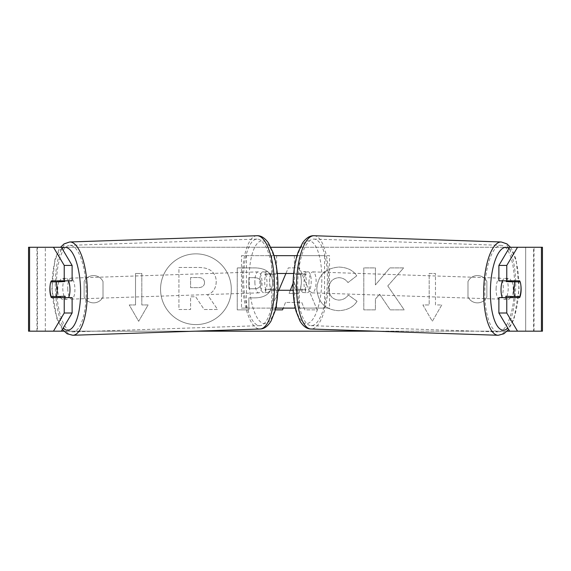 <?xml version="1.0" encoding="UTF-8"?>
<svg xmlns="http://www.w3.org/2000/svg" width="571" height="571" viewBox="0 0 571 571"><rect width="100%" height="100%" fill="white"/><g stroke="black" fill="none" stroke-linecap="round" stroke-linejoin="round"><path stroke-width="0.43" stroke-dasharray="2.85 2.14" d="M195.932 253.852A35.373 35.373 0 0 0 160.558 289.219A35.373 35.373 0 0 0 195.932 324.592A35.373 35.373 0 0 0 231.305 289.219A35.373 35.373 0 0 0 195.932 253.852A35.373 35.373 0 0 0 160.558 289.219A35.373 35.373 0 0 0 195.932 324.592A35.373 35.373 0 0 0 231.305 289.219A35.373 35.373 0 0 0 195.932 253.852M486.863 281.503A10.485 10.485 0 0 0 467.984 281.503L467.984 296.941A10.485 10.485 0 0 0 486.863 296.941L486.863 281.503A10.485 10.485 0 0 0 467.984 281.503L467.984 296.941A10.485 10.485 0 0 0 486.863 296.941L486.863 281.503M93.573 275.586A10.485 10.485 0 0 1 103.016 281.503L103.016 296.941A10.485 10.485 0 0 1 84.137 296.941L84.137 281.503A10.485 10.485 0 0 1 103.016 281.503L103.016 296.941A10.485 10.485 0 0 1 84.137 296.941L84.137 281.503A10.485 10.485 0 0 1 93.573 275.586M72.11 297.612L51.319 297.612M58.82 281.781A10.485 3.59 -90 0 0 57.764 289.197A10.485 3.59 -90 0 0 58.763 296.477M357.032 301.231C353.506 307.112 347.318 310.267 338.453 310.703C325.249 309.732 318.04 302.502 316.819 289.005L316.819 288.883C317.84 275.5 325.213 268.227 338.931 267.071C347.296 267.406 353.228 270.326 356.732 275.822L347.982 282.595C345.733 279.455 342.679 277.82 338.817 277.677C332.543 278.313 329.203 282.01 328.803 288.762L328.803 288.883C329.203 295.764 332.543 299.504 338.817 300.089C342.9 299.925 346.055 298.226 348.281 295L357.032 301.231C353.506 307.112 347.318 310.267 338.453 310.703C325.249 309.732 318.04 302.502 316.819 289.005L316.819 288.883C317.84 275.5 325.213 268.227 338.931 267.071C347.296 267.406 353.228 270.326 356.732 275.822L347.982 282.595C345.733 279.455 342.679 277.82 338.817 277.677C332.543 278.313 329.203 282.01 328.803 288.762L328.803 288.883C329.203 295.764 332.543 299.504 338.817 300.089C342.9 299.925 346.055 298.226 348.281 295L357.032 301.231M272.66 282.652L272.66 282.773C271.86 292.752 265.85 297.784 254.623 297.876L248.87 297.876L248.87 309.86L237.243 309.86L237.243 267.906L255.223 267.906C266.336 268.177 272.153 273.095 272.66 282.652L272.66 282.773C271.86 292.752 265.85 297.784 254.623 297.876L248.87 297.876L248.87 309.86L237.243 309.86L237.243 267.906L255.223 267.906C266.336 268.177 272.153 273.095 272.66 282.652M387.766 285.95L403.647 267.906L389.865 267.906L375.418 284.929L375.418 267.906L363.791 267.906L363.791 309.86L375.418 309.86L375.418 299.011L379.672 294.279L390.221 309.86L404.189 309.86L387.766 285.95L403.647 267.906L389.865 267.906L375.418 284.929L375.418 267.906L363.791 267.906L363.791 309.86L375.418 309.86L375.418 299.011L379.672 294.279L390.221 309.86L404.189 309.86L387.766 285.95M29.564 331.173L37.443 331.173L28.55 331.173L28.55 247.272L270.854 247.272M300.146 247.272L542.45 247.272L534.056 247.272L542.45 247.272L542.45 331.173L509.646 331.173L525.67 331.173L525.67 247.272L534.056 247.272L509.646 247.272M61.354 247.272L525.67 247.272L525.67 331.173L28.55 331.173L61.354 331.173L37.443 331.173L37.443 247.272L29.564 247.272M63.831 331.173L195.532 331.173M375.468 331.173L507.169 331.173M135.527 304.957L129.232 304.957L138.674 321.302L148.11 304.957L141.815 304.957L141.815 273.488L135.527 273.488L141.815 273.488L141.815 304.957L148.11 304.957L138.674 321.302L129.232 304.957L135.527 304.957L135.527 273.488L135.527 304.957M441.768 304.957L432.326 321.302L422.89 304.957L429.185 304.957L429.185 273.488L435.473 273.488L429.185 273.488L429.185 304.957L422.89 304.957L432.326 321.302L441.768 304.957L435.473 304.957L435.473 273.488L435.473 304.957L441.768 304.957M285.921 273.488L288.298 267.87L299.432 267.87L317.183 309.86L304.793 309.86L301.752 302.416L285.5 302.416L283.245 308.097M275.293 309.86L270.547 309.86L278.826 290.268M512.116 281.61L520.095 281.874A10.485 3.59 -90 0 1 520.895 285.557M512.18 281.781A10.485 3.59 -90 0 1 512.237 296.477M498.89 280.832L519.681 280.832M519.681 297.612L498.89 297.612M541.436 247.272L533.557 247.272L533.557 331.173L541.436 331.173M534.056 331.173L534.056 247.272L534.056 331.173M36.944 331.173L36.944 247.272L36.944 331.173M72.11 280.832L51.319 280.832M58.884 281.61L50.905 281.874A10.485 3.59 -90 0 0 50.105 285.557M216.223 281.824L216.223 281.938C215.952 288.348 213.076 292.652 207.58 294.85L217.608 309.511L204.154 309.511L195.689 296.777L190.586 296.777L190.586 309.511L178.93 309.511L178.93 267.471L198.808 267.471C205.175 267.549 209.743 269.069 212.505 272.032C214.974 274.423 216.216 277.684 216.223 281.824L216.223 281.938C215.952 288.348 213.076 292.652 207.58 294.85L217.608 309.511L204.154 309.511L195.689 296.777L190.586 296.777L190.586 309.511L178.93 309.511L178.93 267.471L198.808 267.471C205.175 267.549 209.743 269.069 212.505 272.032C214.974 274.423 216.216 277.684 216.223 281.824M261.033 283.195C260.897 279.554 258.656 277.72 254.323 277.677L248.87 277.677L248.87 288.762L254.38 288.762C258.67 288.598 260.883 286.778 261.033 283.309L261.033 283.195C260.897 279.554 258.656 277.72 254.323 277.677L248.87 277.677L248.87 288.762L254.38 288.762C258.67 288.598 260.883 286.778 261.033 283.309L261.033 283.195M290.318 290.268L289.069 293.423L298.419 293.423L293.772 281.567L293.101 283.273M289.069 293.423L298.419 293.423L293.772 281.567L289.069 293.423M285.5 302.416L282.545 309.86L270.547 309.86L288.298 267.87L299.432 267.87L317.183 309.86L304.793 309.86L301.752 302.416L285.5 302.416M204.518 282.659L204.518 282.538C204.361 279.226 202.262 277.57 198.208 277.556L190.586 277.556L190.586 287.648L198.273 287.648C202.334 287.52 204.418 285.857 204.518 282.659L204.518 282.538C204.361 279.226 202.262 277.57 198.208 277.556L190.586 277.556L190.586 287.648L198.273 287.648C202.334 287.52 204.418 285.857 204.518 282.659M502.516 280.832A10.485 3.583 -88.1 0 1 504.971 278.305A10.485 3.583 -88.1 0 1 508.204 288.79A10.485 3.583 -88.1 0 1 504.272 299.275A10.485 3.583 -88.1 0 1 502.423 297.612M506.513 280.832A10.485 3.583 -88.1 0 1 508.911 278.441A10.485 3.583 -88.1 0 1 511.081 280.832M304.022 271.596A10.485 3.583 91.9 0 1 306.449 274.737L300.539 274.544A10.485 3.583 -88.1 0 1 301.345 281.881A10.485 3.583 -88.1 0 1 300.103 289.219L306.013 289.418A10.485 3.583 91.9 0 1 303.322 292.559A10.485 3.583 91.9 0 1 300.888 289.418L294.979 289.219A10.485 3.583 -88.1 0 1 294.172 281.881A10.485 3.583 -88.1 0 1 295.414 274.544L301.324 274.737A10.485 3.583 91.9 0 1 304.022 271.596L307.962 271.725A10.485 3.583 -88.1 0 1 311.195 282.21A10.485 3.583 -88.1 0 1 307.262 292.695A10.485 3.583 -88.1 0 1 304.022 282.21A10.485 3.583 -88.1 0 1 307.962 271.725M300.539 274.544L295.414 274.544M294.979 289.219L300.103 289.219M510.838 296.428A10.485 3.583 -88.1 0 0 510.902 296.263L519.767 296.556M510.31 297.612A10.485 3.583 -88.1 0 1 508.211 299.404A10.485 3.583 -88.1 0 1 506.299 297.612M510.902 296.263L505.778 296.263M306.449 274.737L301.324 274.737M300.888 289.418L306.013 289.418M308.947 282.374A10.485 3.583 -88.1 0 1 312.887 271.889A10.485 3.583 -88.1 0 1 316.12 282.374A10.485 3.583 -88.1 0 1 312.187 292.859A10.485 3.583 -88.1 0 1 308.947 282.374M496.106 288.626A10.485 3.583 -88.1 0 1 500.046 278.141A10.485 3.583 -88.1 0 1 503.279 288.626A10.485 3.583 -88.1 0 1 499.339 299.111A10.485 3.583 -88.1 0 1 496.106 288.626M514.507 288.626A43.317 14.81 -88.1 0 1 498.247 331.915A43.317 14.81 -88.1 0 1 484.879 288.626A43.317 14.81 -88.1 0 1 501.138 245.337A43.317 14.81 -88.1 0 1 514.507 288.626M327.347 282.374A43.317 14.81 -88.1 0 1 311.088 325.663A43.317 14.81 -88.1 0 1 297.719 282.374A43.317 14.81 -88.1 0 1 313.979 239.085A43.317 14.81 -88.1 0 1 327.347 282.374M271.089 290.268L299.911 290.268A10.485 3.59 90 0 0 299.911 273.488L271.089 273.488A10.485 3.59 -90 0 0 269.655 281.881A10.485 3.59 -90 0 0 271.089 290.268L277.856 290.268M277.313 273.488L266.157 273.488A10.485 3.59 -90 0 0 264.723 281.881A10.485 3.59 -90 0 0 266.157 290.268M295.293 308.097L241.497 308.097L241.497 255.658L324.578 255.658L324.578 308.097L294.372 308.097L294.372 290.268M293.687 273.488L304.843 273.488A10.485 3.59 -90 0 1 304.843 290.268L293.144 290.268M299.297 290.268L299.297 308.097L329.503 308.097L329.503 255.658L324.578 255.658M297.013 255.658L329.503 255.658M276.628 290.268L276.628 308.097L271.703 308.097L275.707 308.097M271.703 273.488L271.703 255.658L273.987 255.658M241.497 308.097L271.703 308.097L271.703 290.268M294.372 273.488L294.372 255.658L299.297 255.658L299.297 273.488M329.503 308.097L324.578 308.097M246.422 308.097L246.422 255.658L241.497 255.658M246.422 255.658L276.628 255.658L276.628 273.488M271.089 273.488L266.157 273.488M299.911 290.268L304.843 290.268M299.911 273.488L304.843 273.488M68.484 280.832A10.485 3.583 -91.9 0 0 66.029 278.305A10.485 3.583 -91.9 0 0 62.796 288.79A10.485 3.583 -91.9 0 0 66.728 299.275A10.485 3.583 -91.9 0 0 68.577 297.612M51.233 296.556L60.098 296.263A10.485 3.583 -91.9 0 0 60.162 296.428M60.69 297.612A10.485 3.583 -91.9 0 0 62.789 299.404A10.485 3.583 -91.9 0 0 64.701 297.612M266.978 271.596A10.485 3.583 88.1 0 0 264.551 274.737L270.461 274.544A10.485 3.583 -91.9 0 0 269.655 281.881A10.485 3.583 -91.9 0 0 270.897 289.219L264.987 289.418A10.485 3.583 88.1 0 0 267.678 292.559A10.485 3.583 88.1 0 0 270.112 289.418L276.021 289.219A10.485 3.583 -91.9 0 0 276.828 281.881A10.485 3.583 -91.9 0 0 275.586 274.544L269.676 274.737A10.485 3.583 88.1 0 0 266.978 271.596L263.038 271.725A10.485 3.583 -91.9 0 0 259.805 282.21A10.485 3.583 -91.9 0 0 263.738 292.695A10.485 3.583 -91.9 0 0 266.978 282.21A10.485 3.583 -91.9 0 0 263.038 271.725M276.021 289.219L270.897 289.219M270.461 274.544L275.586 274.544M64.487 280.832A10.485 3.583 -91.9 0 0 62.089 278.441A10.485 3.583 -91.9 0 0 59.919 280.832M60.098 296.263L65.222 296.263M264.551 274.737L269.676 274.737M270.112 289.418L264.987 289.418M254.88 282.374A10.485 3.583 -91.9 0 0 258.813 292.859A10.485 3.583 -91.9 0 0 262.053 282.374A10.485 3.583 -91.9 0 0 258.113 271.889A10.485 3.583 -91.9 0 0 254.88 282.374M67.721 288.626A10.485 3.583 -91.9 0 0 71.66 299.111A10.485 3.583 -91.9 0 0 74.894 288.626A10.485 3.583 -91.9 0 0 70.954 278.141A10.485 3.583 -91.9 0 0 67.721 288.626M86.121 288.626A43.317 14.81 -91.9 0 0 69.862 245.337A43.317 14.81 -91.9 0 0 56.493 288.626A43.317 14.81 -91.9 0 0 72.753 331.915A43.317 14.81 -91.9 0 0 86.121 288.626M273.281 282.374A43.317 14.81 -91.9 0 0 257.021 239.085A43.317 14.81 -91.9 0 0 243.653 282.374A43.317 14.81 -91.9 0 0 259.912 325.663A43.317 14.81 -91.9 0 0 273.281 282.374M45.33 331.173L45.33 247.272L45.33 331.173M498.133 335.27A46.672 15.952 91.9 0 0 515.656 288.626A46.672 15.952 91.9 0 0 501.252 241.983M508.968 248.421A41.426 14.161 -88.1 0 1 518.789 288.79A41.426 14.161 -88.1 0 1 507.855 328.147M314.093 235.73A46.672 15.952 -88.1 0 1 328.496 282.374A46.672 15.952 -88.1 0 1 310.974 329.017M321.78 282.21A41.426 14.161 91.9 0 0 308.832 240.805A41.426 14.161 91.9 0 0 293.444 282.21A41.426 14.161 91.9 0 0 306.391 323.614A41.426 14.161 91.9 0 0 321.78 282.21M72.867 335.27A46.672 15.952 88.1 0 1 55.344 288.626A46.672 15.952 88.1 0 1 69.748 241.983M62.032 248.421A41.426 14.161 -91.9 0 0 52.211 288.79A41.426 14.161 -91.9 0 0 63.145 328.147M256.907 235.73A46.672 15.952 -91.9 0 0 242.504 282.374A46.672 15.952 -91.9 0 0 260.026 329.017M277.556 282.21A41.426 14.161 88.1 0 1 264.609 323.614A41.426 14.161 88.1 0 1 249.22 282.21A41.426 14.161 88.1 0 1 262.168 240.805A41.426 14.161 88.1 0 1 277.556 282.21M510.474 247.272L512.287 249.991L516.098 259.541L519.103 288.783L514.121 318.739L508.64 329.467M504.971 278.305L508.911 278.441M303.322 292.559L307.262 292.695M504.272 299.275L508.211 299.404M312.887 271.889L500.046 278.141M311.088 325.663L498.247 331.915M313.979 239.085L501.138 245.337M312.187 292.859L499.339 299.111M62.36 329.467L56.879 318.739L51.897 288.783L54.902 259.541L58.713 249.991L60.526 247.272M66.728 299.275L62.789 299.404M267.678 292.559L263.738 292.695M66.029 278.305L62.089 278.441M258.813 292.859L71.66 299.111M257.021 239.085L69.862 245.337M259.912 325.663L72.753 331.915M258.113 271.889L70.954 278.141"/><path stroke-width="0.86" d="M50.105 285.557A10.485 3.59 -90 0 0 49.884 289.219A10.485 3.59 -90 0 0 51.319 297.612L72.11 297.612L72.11 313.008L61.354 331.173L63.831 331.173M58.763 296.477A10.485 3.59 -90 0 0 59.198 297.612M270.854 247.272L300.146 247.272M195.532 331.173L375.468 331.173M507.169 331.173L509.646 331.173L498.89 313.008L498.89 297.612L519.681 297.612A10.485 3.59 -90 0 0 520.895 285.557M283.245 308.097L282.545 309.86L275.293 309.86M278.826 290.268L285.921 273.488M498.89 313.008L506.77 313.008L517.533 331.173L542.45 331.173L542.45 247.272L517.533 247.272L506.77 265.436L498.89 265.436L498.89 280.832L519.681 280.832A10.485 3.59 -90 0 1 520.095 281.874L520.202 281.881A10.485 3.583 -88.1 0 1 521.009 289.219A10.485 3.583 -88.1 0 1 519.767 296.556L514.642 296.556A10.485 3.583 -88.1 0 1 513.836 289.219A10.485 3.583 -88.1 0 1 515.078 281.881L520.202 281.881M506.77 313.008L506.77 297.612M506.77 280.832L506.77 265.436M511.802 280.832A10.485 3.59 -90 0 1 512.18 281.781M512.237 296.477A10.485 3.59 -90 0 1 511.802 297.612M498.89 265.436L509.646 247.272L517.533 247.272M53.467 247.272L61.354 247.272L72.11 265.436L72.11 280.832L64.23 280.832L64.23 265.436L53.467 247.272L28.55 247.272L28.55 331.173L29.564 331.173L29.564 247.272M72.11 265.436L64.23 265.436M61.354 331.173L29.564 331.173M59.198 280.832A10.485 3.59 -90 0 0 58.82 281.781M53.467 331.173L64.23 313.008L64.23 297.612M64.23 313.008L72.11 313.008M64.23 280.832L51.319 280.832A10.485 3.59 -90 0 0 50.905 281.874L50.798 281.881A10.485 3.583 -91.9 0 0 49.991 289.219A10.485 3.583 -91.9 0 0 51.233 296.556L56.358 296.556A10.485 3.583 -91.9 0 0 57.164 289.219A10.485 3.583 -91.9 0 0 55.922 281.881L50.798 281.881M517.533 331.173L509.646 331.173M293.101 283.273L290.318 290.268M502.423 297.612A10.485 3.583 -88.1 0 1 501.031 288.79A10.485 3.583 -88.1 0 1 502.516 280.832M506.513 280.832A10.485 3.583 -88.1 0 0 506.213 281.582L515.078 281.881M511.081 280.832A10.485 3.583 -88.1 0 1 511.338 281.582L512.116 281.61M510.838 296.428A10.485 3.583 -88.1 0 1 510.31 297.612M506.299 297.612A10.485 3.583 -88.1 0 1 505.778 296.263L514.642 296.556M506.213 281.582L511.338 281.582M293.144 290.268L277.856 290.268M275.707 308.097L295.293 308.097M277.313 273.488L293.687 273.488M273.987 255.658L297.013 255.658M68.577 297.612A10.485 3.583 -91.9 0 0 69.969 288.79A10.485 3.583 -91.9 0 0 68.484 280.832M56.358 296.556L65.222 296.263A10.485 3.583 -91.9 0 1 64.701 297.612M60.162 296.428A10.485 3.583 -91.9 0 0 60.69 297.612M58.884 281.61L59.662 281.582A10.485 3.583 -91.9 0 1 59.919 280.832M55.922 281.881L64.787 281.582A10.485 3.583 -91.9 0 0 64.487 280.832M64.787 281.582L59.662 281.582M541.436 331.173L541.436 247.272M498.133 335.27L310.974 329.017A46.672 15.952 -88.1 0 1 296.57 282.374A46.672 15.952 -88.1 0 1 314.093 235.73L501.252 241.983A46.672 15.952 91.9 0 0 483.73 288.626A46.672 15.952 91.9 0 0 498.133 335.27L503.886 333.771L508.64 329.467M507.855 328.147A41.426 14.161 -88.1 0 1 490.446 288.79A41.426 14.161 -88.1 0 1 508.968 248.421M256.907 235.73C260.961 235.459 264.808 237.879 268.456 242.982L272.895 252.261C275.843 260.876 277.506 270.861 277.877 282.217C278.17 293.209 277.163 302.958 274.872 311.459L271.061 321.009C267.77 326.348 264.087 329.017 260.026 329.017A46.672 15.952 -91.9 0 0 274.43 282.374A46.672 15.952 -91.9 0 0 256.907 235.73L69.748 241.983A46.672 15.952 88.1 0 1 87.27 288.626A46.672 15.952 88.1 0 1 72.867 335.27L67.114 333.771L62.36 329.467M63.145 328.147A41.426 14.161 -91.9 0 0 80.554 288.79A41.426 14.161 -91.9 0 0 62.032 248.421M501.252 241.983L506.891 243.86L510.474 247.272M314.093 235.73C310.039 235.459 306.192 237.879 302.544 242.982L298.105 252.261C295.157 260.876 293.494 270.861 293.123 282.217C292.83 293.209 293.837 302.958 296.128 311.459L299.939 321.009C303.23 326.348 306.913 329.017 310.974 329.017M260.026 329.017L72.867 335.27M69.748 241.983L64.109 243.86L60.526 247.272"/></g></svg>
